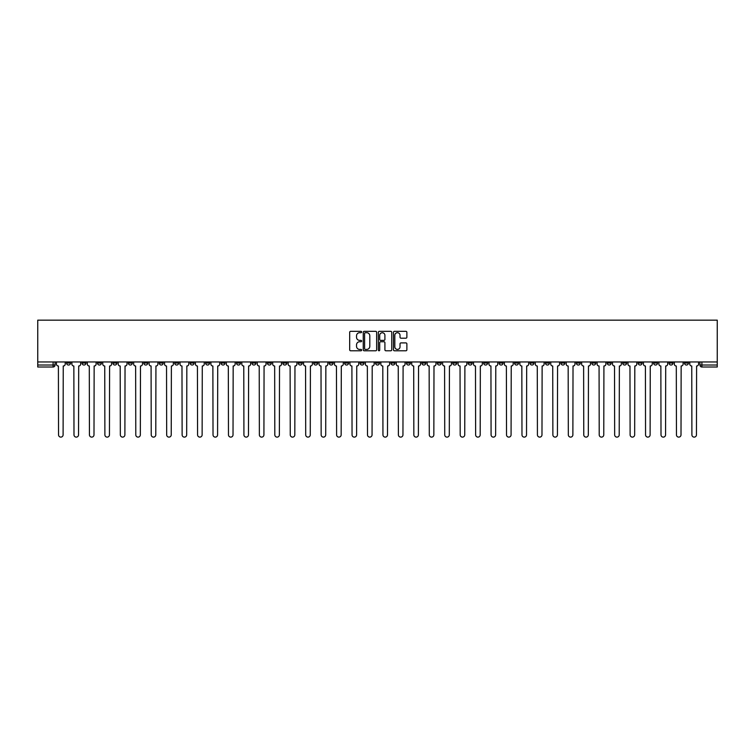 <?xml version="1.0" encoding="UTF-8"?>
<svg xmlns="http://www.w3.org/2000/svg" width="755" height="755" viewBox="0 0 755 755"><rect width="100%" height="100%" fill="white"/><g stroke="black" fill="none" stroke-linecap="round" stroke-linejoin="round"><path stroke-width="1.13" d="M361.654 332.021A0.679 0.679 0 0 0 360.975 331.341L350.65 331.341A0.972 0.972 0 0 0 349.678 332.313L349.678 349.81A0.972 0.972 0 0 0 350.65 350.782L360.975 350.782A0.679 0.679 0 0 0 361.654 350.103A0.679 0.679 0 0 0 360.975 349.414L359.644 349.414A3.114 3.114 0 0 1 356.53 346.309L356.53 344.846A3.114 3.114 0 0 1 359.644 341.741L360.975 341.741A0.679 0.679 0 0 0 361.654 341.062A0.679 0.679 0 0 0 360.975 340.382L359.644 340.382A3.114 3.114 0 0 1 356.53 337.268L356.53 335.815A3.114 3.114 0 0 1 359.644 332.7L360.975 332.7A0.679 0.679 0 0 0 361.654 332.021M576.339 361.956L576.339 363.042L580.302 363.042A1.982 1.982 0 0 1 578.321 365.024A1.982 1.982 0 0 1 576.339 363.042L576.339 361.956M483.653 361.956L483.653 363.042L487.617 363.042A1.982 1.982 0 0 1 485.635 365.024A1.982 1.982 0 0 1 483.653 363.042L483.653 361.956M468.204 361.956L468.204 363.042L472.168 363.042A1.982 1.982 0 0 1 470.186 365.024A1.982 1.982 0 0 1 468.204 363.042L468.204 361.956M375.518 361.956L375.518 363.042L379.482 363.042A1.982 1.982 0 0 1 377.5 365.024A1.982 1.982 0 0 1 375.518 363.042L375.518 361.956M360.069 361.956L360.069 363.042L364.033 363.042A1.982 1.982 0 0 1 362.051 365.024A1.982 1.982 0 0 1 360.069 363.042L360.069 361.956M344.62 361.956L344.62 363.042L348.584 363.042A1.982 1.982 0 0 1 346.602 365.024A1.982 1.982 0 0 1 344.62 363.042L344.62 361.956M313.731 361.956L313.731 363.042L317.685 363.042A1.982 1.982 0 0 1 315.713 365.024A1.982 1.982 0 0 1 313.731 363.042L313.731 361.956M282.832 363.042L282.832 361.956L282.832 363.042A1.982 1.982 0 0 0 284.814 365.024A1.982 1.982 0 0 1 282.832 363.042L286.796 363.042A1.982 1.982 0 0 1 284.814 365.024A1.982 1.982 0 0 0 286.796 363.042L286.796 361.956L286.796 363.042M267.383 363.042L267.383 361.956L267.383 363.042A1.982 1.982 0 0 0 269.365 365.024A1.982 1.982 0 0 1 267.383 363.042L271.347 363.042A1.982 1.982 0 0 1 269.365 365.024M251.934 363.042L251.934 361.956L251.934 363.042A1.982 1.982 0 0 0 253.916 365.024A1.982 1.982 0 0 1 251.934 363.042L255.898 363.042A1.982 1.982 0 0 1 253.916 365.024A1.982 1.982 0 0 0 255.898 363.042L255.898 361.956L255.898 363.042M236.494 361.956L236.494 363.042L240.449 363.042A1.982 1.982 0 0 1 238.467 365.024A1.982 1.982 0 0 1 236.494 363.042L236.494 361.956M221.045 361.956L221.045 363.042L224.999 363.042A1.982 1.982 0 0 1 223.027 365.024A1.982 1.982 0 0 1 221.045 363.042L221.045 361.956M205.596 361.956L205.596 363.042L209.56 363.042A1.982 1.982 0 0 1 207.578 365.024A1.982 1.982 0 0 1 205.596 363.042L205.596 361.956M190.147 363.042L190.147 361.956L190.147 363.042A1.982 1.982 0 0 0 192.129 365.024A1.982 1.982 0 0 1 190.147 363.042L194.111 363.042A1.982 1.982 0 0 1 192.129 365.024M159.248 363.042L159.248 361.956L159.248 363.042A1.982 1.982 0 0 0 161.23 365.024A1.982 1.982 0 0 1 159.248 363.042L163.212 363.042A1.982 1.982 0 0 1 161.23 365.024A1.982 1.982 0 0 0 163.212 363.042L163.212 361.956L163.212 363.042M143.809 363.042L143.809 361.956L143.809 363.042A1.982 1.982 0 0 0 145.781 365.024A1.982 1.982 0 0 1 143.809 363.042L147.763 363.042A1.982 1.982 0 0 1 145.781 365.024A1.982 1.982 0 0 0 147.763 363.042L147.763 361.956L147.763 363.042M128.359 363.042L128.359 361.956L128.359 363.042A1.982 1.982 0 0 0 130.341 365.024A1.982 1.982 0 0 1 128.359 363.042L132.314 363.042A1.982 1.982 0 0 1 130.341 365.024A1.982 1.982 0 0 0 132.314 363.042L132.314 361.956L132.314 363.042M112.91 363.042L112.91 361.956L112.91 363.042A1.982 1.982 0 0 0 114.892 365.024A1.982 1.982 0 0 1 112.91 363.042L116.874 363.042A1.982 1.982 0 0 1 114.892 365.024M97.461 363.042L97.461 361.956L97.461 363.042A1.982 1.982 0 0 0 99.443 365.024A1.982 1.982 0 0 1 97.461 363.042L101.425 363.042A1.982 1.982 0 0 1 99.443 365.024A1.982 1.982 0 0 0 101.425 363.042L101.425 361.956L101.425 363.042M82.012 363.042L82.012 361.956L82.012 363.042A1.982 1.982 0 0 0 83.994 365.024A1.982 1.982 0 0 1 82.012 363.042L85.976 363.042A1.982 1.982 0 0 1 83.994 365.024A1.982 1.982 0 0 0 85.976 363.042L85.976 361.956L85.976 363.042M405.907 338.193A0.972 0.972 0 0 0 406.879 337.221L406.879 332.313A0.972 0.972 0 0 0 405.907 331.341L394.44 331.341A0.972 0.972 0 0 0 393.468 332.313L393.468 349.81A0.972 0.972 0 0 0 394.44 350.782L405.907 350.782A0.972 0.972 0 0 0 406.879 349.81L406.879 343.874A0.972 0.972 0 0 0 405.907 342.902L400.999 342.902A0.972 0.972 0 0 0 400.027 343.874L400.027 346.819A2.605 2.605 0 0 1 397.423 349.414A2.605 2.605 0 0 1 394.827 346.819L394.827 335.305A2.605 2.605 0 0 1 397.423 332.7A2.605 2.605 0 0 1 400.027 335.305L400.027 337.221A0.972 0.972 0 0 0 400.999 338.193L405.907 338.193M717.25 361.956L37.75 361.956L37.75 320.167L717.25 320.167L717.25 367.005L701.905 367.005A1.982 1.982 0 0 1 699.923 365.024L717.25 365.024M376.651 332.313A0.972 0.972 0 0 0 375.679 331.341L364.212 331.341A0.972 0.972 0 0 0 363.24 332.313L363.24 349.81A0.972 0.972 0 0 0 364.212 350.782L375.679 350.782A0.972 0.972 0 0 0 376.651 349.81L376.651 332.313M379.321 331.341L390.788 331.341A0.972 0.972 0 0 1 391.76 332.313L391.76 349.81A0.972 0.972 0 0 1 390.788 350.782L385.88 350.782A0.972 0.972 0 0 1 384.908 349.81L384.908 342.713A0.972 0.972 0 0 0 383.936 341.741L380.68 341.741A0.972 0.972 0 0 0 379.708 342.713L379.708 350.103A0.679 0.679 0 0 1 379.029 350.782A0.679 0.679 0 0 1 378.349 350.103L378.349 332.313A0.972 0.972 0 0 1 379.321 331.341M699.923 361.956L699.923 365.024A1.982 1.982 0 0 0 701.905 367.005L701.905 361.956M55.077 361.956L55.077 365.024L55.077 361.956M53.095 361.956L53.095 367.005L37.75 367.005L37.75 365.024L55.077 365.024A1.982 1.982 0 0 1 53.095 367.005A1.982 1.982 0 0 0 55.077 365.024M37.75 361.956L37.75 365.024M688.437 361.956L688.437 363.042A1.982 1.982 0 0 1 686.455 365.024A1.982 1.982 0 0 1 684.474 363.042L688.437 363.042M684.474 361.956L684.474 363.042M672.988 361.956L672.988 363.042A1.982 1.982 0 0 1 671.006 365.024A1.982 1.982 0 0 1 669.024 363.042L672.988 363.042M669.024 361.956L669.024 363.042M657.539 363.042L657.539 361.956L657.539 363.042A1.982 1.982 0 0 1 655.557 365.024A1.982 1.982 0 0 1 653.575 363.042L657.539 363.042A1.982 1.982 0 0 1 655.557 365.024M653.575 361.956L653.575 363.042M642.09 361.956L642.09 363.042A1.982 1.982 0 0 1 640.108 365.024A1.982 1.982 0 0 1 638.126 363.042A1.982 1.982 0 0 0 640.108 365.024M638.126 361.956L638.126 363.042L642.09 363.042M626.641 361.956L626.641 363.042A1.982 1.982 0 0 1 624.659 365.024A1.982 1.982 0 0 1 622.686 363.042L626.641 363.042A1.982 1.982 0 0 1 624.659 365.024M622.686 361.956L622.686 363.042M611.191 361.956L611.191 363.042A1.982 1.982 0 0 1 609.219 365.024A1.982 1.982 0 0 1 607.237 363.042A1.982 1.982 0 0 0 609.219 365.024M607.237 361.956L607.237 363.042L611.191 363.042M595.752 361.956L595.752 363.042A1.982 1.982 0 0 1 593.77 365.024A1.982 1.982 0 0 1 591.788 363.042L595.752 363.042M591.788 361.956L591.788 363.042M580.302 361.956L580.302 363.042A1.982 1.982 0 0 1 578.321 365.024M564.853 361.956L564.853 363.042A1.982 1.982 0 0 1 562.871 365.024A1.982 1.982 0 0 1 560.889 363.042L564.853 363.042M560.889 361.956L560.889 363.042M549.404 361.956L549.404 363.042A1.982 1.982 0 0 1 547.422 365.024A1.982 1.982 0 0 1 545.44 363.042L549.404 363.042M545.44 361.956L545.44 363.042M533.955 361.956L533.955 363.042A1.982 1.982 0 0 1 531.973 365.024A1.982 1.982 0 0 1 530.001 363.042A1.982 1.982 0 0 0 531.973 365.024M530.001 361.956L530.001 363.042L533.955 363.042M518.506 361.956L518.506 363.042A1.982 1.982 0 0 1 516.533 365.024A1.982 1.982 0 0 1 514.551 363.042L518.506 363.042M514.551 361.956L514.551 363.042M503.066 361.956L503.066 363.042A1.982 1.982 0 0 1 501.084 365.024A1.982 1.982 0 0 1 499.102 363.042L503.066 363.042M499.102 361.956L499.102 363.042M487.617 361.956L487.617 363.042M472.168 361.956L472.168 363.042L472.168 361.956M456.718 361.956L456.718 363.042A1.982 1.982 0 0 1 454.736 365.024A1.982 1.982 0 0 1 452.755 363.042L456.718 363.042M452.755 361.956L452.755 363.042M441.269 361.956L441.269 363.042A1.982 1.982 0 0 1 439.287 365.024A1.982 1.982 0 0 1 437.315 363.042L441.269 363.042M437.315 361.956L437.315 363.042M425.82 361.956L425.82 363.042A1.982 1.982 0 0 1 423.848 365.024A1.982 1.982 0 0 1 421.866 363.042L425.82 363.042M421.866 361.956L421.866 363.042M410.38 361.956L410.38 363.042A1.982 1.982 0 0 1 408.398 365.024A1.982 1.982 0 0 1 406.416 363.042L410.38 363.042M406.416 361.956L406.416 363.042M394.931 361.956L394.931 363.042A1.982 1.982 0 0 1 392.949 365.024A1.982 1.982 0 0 1 390.967 363.042L394.931 363.042M390.967 361.956L390.967 363.042M379.482 361.956L379.482 363.042A1.982 1.982 0 0 1 377.5 365.024M364.033 361.956L364.033 363.042M348.584 363.042L348.584 361.956L348.584 363.042A1.982 1.982 0 0 1 346.602 365.024M333.134 361.956L333.134 363.042A1.982 1.982 0 0 1 331.152 365.024A1.982 1.982 0 0 1 329.18 363.042A1.982 1.982 0 0 0 331.152 365.024A1.982 1.982 0 0 0 333.134 363.042L329.18 363.042L329.18 361.956M317.685 363.042L317.685 361.956L317.685 363.042A1.982 1.982 0 0 1 315.713 365.024M302.245 361.956L302.245 363.042A1.982 1.982 0 0 1 300.264 365.024A1.982 1.982 0 0 1 298.282 363.042A1.982 1.982 0 0 0 300.264 365.024M298.282 361.956L298.282 363.042L302.245 363.042M271.347 361.956L271.347 363.042L271.347 361.956M240.449 363.042L240.449 361.956L240.449 363.042A1.982 1.982 0 0 1 238.467 365.024M224.999 363.042L224.999 361.956L224.999 363.042A1.982 1.982 0 0 1 223.027 365.024M209.56 363.042L209.56 361.956L209.56 363.042A1.982 1.982 0 0 1 207.578 365.024M194.111 361.956L194.111 363.042L194.111 361.956M178.661 363.042L178.661 361.956L178.661 363.042A1.982 1.982 0 0 1 176.679 365.024A1.982 1.982 0 0 1 174.698 363.042L178.661 363.042A1.982 1.982 0 0 1 176.679 365.024M174.698 361.956L174.698 363.042M116.874 361.956L116.874 363.042L116.874 361.956M70.526 361.956L70.526 363.042A1.982 1.982 0 0 1 68.545 365.024A1.982 1.982 0 0 1 66.563 363.042A1.982 1.982 0 0 0 68.545 365.024A1.982 1.982 0 0 0 70.526 363.042L70.526 361.956M66.563 361.956L66.563 363.042L70.526 363.042M365.278 332.7A0.679 0.679 0 0 0 364.599 333.38L364.599 348.734A0.679 0.679 0 0 0 365.278 349.414L366.685 349.414A3.114 3.114 0 0 0 369.799 346.309L369.799 335.815A3.114 3.114 0 0 0 366.685 332.7L365.278 332.7M384.908 335.352A2.605 2.605 0 0 0 382.313 332.747A2.605 2.605 0 0 0 379.708 335.352L379.708 339.41A0.972 0.972 0 0 0 380.68 340.382L383.936 340.382A0.972 0.972 0 0 0 384.908 339.41L384.908 335.352M56.417 364.033L56.417 361.956L56.417 364.033A1.982 1.982 48.4 0 0 58.399 366.015L58.541 434.833A2.274 2.274 48.4 0 0 60.825 437.117A2.274 2.274 48.4 0 0 63.099 434.833L63.25 366.015A1.982 1.982 48.4 0 0 65.232 364.033L65.232 361.956M58.399 366.015L58.541 434.833M63.099 434.833L63.25 366.015M71.867 364.033L71.867 361.956L71.867 364.033A1.982 1.982 48.4 0 0 73.848 366.015L73.99 434.833A2.274 2.274 48.4 0 0 76.274 437.117A2.274 2.274 48.4 0 0 78.548 434.833L78.699 366.015A1.982 1.982 48.4 0 0 80.681 364.033L80.681 361.956M87.316 364.033L87.316 361.956L87.316 364.033A1.982 1.982 48.4 0 0 89.288 366.015L89.439 434.833A2.274 2.274 48.4 0 0 91.714 437.117A2.274 2.274 48.4 0 0 93.997 434.833L94.148 366.015A1.982 1.982 48.4 0 0 96.121 364.033L96.121 361.956M73.848 366.015L73.99 434.833M78.548 434.833L78.699 366.015M89.288 366.015L89.439 434.833M93.997 434.833L94.148 366.015M102.755 364.033L102.755 361.956L102.755 364.033A1.982 1.982 48.4 0 0 104.737 366.015L104.888 434.833A2.274 2.274 48.4 0 0 107.163 437.117A2.274 2.274 48.4 0 0 109.447 434.833L109.588 366.015A1.982 1.982 48.4 0 0 111.57 364.033L111.57 361.956M118.205 364.033L118.205 361.956L118.205 364.033A1.982 1.982 48.4 0 0 120.187 366.015L120.338 434.833A2.274 2.274 48.4 0 0 122.612 437.117A2.274 2.274 48.4 0 0 124.886 434.833L125.037 366.015A1.982 1.982 48.4 0 0 127.019 364.033L127.019 361.956M133.654 364.033L133.654 361.956L133.654 364.033A1.982 1.982 48.4 0 0 135.636 366.015L135.787 434.833A2.274 2.274 48.4 0 0 138.061 437.117A2.274 2.274 48.4 0 0 140.336 434.833L140.487 366.015A1.982 1.982 48.4 0 0 142.469 364.033L142.469 361.956M104.737 366.015L104.888 434.833M109.447 434.833L109.588 366.015M120.187 366.015L120.338 434.833M124.886 434.833L125.037 366.015M135.636 366.015L135.787 434.833M140.336 434.833L140.487 366.015M149.103 364.033L149.103 361.956L149.103 364.033A1.982 1.982 48.4 0 0 151.085 366.015L151.227 434.833A2.274 2.274 48.4 0 0 153.51 437.117A2.274 2.274 48.4 0 0 155.785 434.833L155.936 366.015A1.982 1.982 48.4 0 0 157.918 364.033L157.918 361.956M151.085 366.015L151.227 434.833M155.785 434.833L155.936 366.015M164.552 364.033L164.552 361.956L164.552 364.033A1.982 1.982 48.4 0 0 166.534 366.015L166.676 434.833A2.274 2.274 48.4 0 0 168.96 437.117A2.274 2.274 48.4 0 0 171.234 434.833L171.385 366.015A1.982 1.982 48.4 0 0 173.367 364.033L173.367 361.956M166.534 366.015L166.676 434.833M171.234 434.833L171.385 366.015M180.001 364.033L180.001 361.956L180.001 364.033A1.982 1.982 48.4 0 0 181.974 366.015L182.125 434.833A2.274 2.274 48.4 0 0 184.399 437.117A2.274 2.274 48.4 0 0 186.683 434.833L186.834 366.015A1.982 1.982 48.4 0 0 188.807 364.033L188.807 361.956M181.974 366.015L182.125 434.833M186.683 434.833L186.834 366.015M195.441 364.033L195.441 361.956L195.441 364.033A1.982 1.982 48.4 0 0 197.423 366.015L197.574 434.833A2.274 2.274 48.4 0 0 199.848 437.117A2.274 2.274 48.4 0 0 202.132 434.833L202.274 366.015A1.982 1.982 48.4 0 0 204.256 364.033L204.256 361.956M197.423 366.015L197.574 434.833M202.132 434.833L202.274 366.015M210.89 364.033L210.89 361.956L210.89 364.033A1.982 1.982 48.4 0 0 212.872 366.015L213.023 434.833A2.274 2.274 48.4 0 0 215.298 437.117A2.274 2.274 48.4 0 0 217.582 434.833L217.723 366.015A1.982 1.982 48.4 0 0 219.705 364.033L219.705 361.956M212.872 366.015L213.023 434.833M217.582 434.833L217.723 366.015M226.34 364.033L226.34 361.956L226.34 364.033A1.982 1.982 48.4 0 0 228.321 366.015L228.472 434.833A2.274 2.274 48.4 0 0 230.747 437.117A2.274 2.274 48.4 0 0 233.021 434.833L233.172 366.015A1.982 1.982 48.4 0 0 235.154 364.033L235.154 361.956M228.321 366.015L228.472 434.833M233.021 434.833L233.172 366.015M241.789 364.033L241.789 361.956L241.789 364.033A1.982 1.982 48.4 0 0 243.771 366.015L243.922 434.833A2.274 2.274 48.4 0 0 246.196 437.117A2.274 2.274 48.4 0 0 248.47 434.833L248.621 366.015A1.982 1.982 48.4 0 0 250.603 364.033L250.603 361.956M243.771 366.015L243.922 434.833M248.47 434.833L248.621 366.015M257.238 364.033L257.238 361.956L257.238 364.033A1.982 1.982 48.4 0 0 259.22 366.015L259.361 434.833A2.274 2.274 48.4 0 0 261.645 437.117A2.274 2.274 48.4 0 0 263.92 434.833L264.071 366.015A1.982 1.982 48.4 0 0 266.053 364.033L266.053 361.956M259.22 366.015L259.361 434.833M263.92 434.833L264.071 366.015M272.687 364.033L272.687 361.956L272.687 364.033A1.982 1.982 48.4 0 0 274.66 366.015L274.811 434.833A2.274 2.274 48.4 0 0 277.094 437.117A2.274 2.274 48.4 0 0 279.369 434.833L279.52 366.015A1.982 1.982 48.4 0 0 281.492 364.033L281.492 361.956M274.66 366.015L274.811 434.833M279.369 434.833L279.52 366.015M288.127 364.033L288.127 361.956L288.127 364.033A1.982 1.982 48.4 0 0 290.109 366.015L290.26 434.833A2.274 2.274 48.4 0 0 292.534 437.117A2.274 2.274 48.4 0 0 294.818 434.833L294.96 366.015A1.982 1.982 48.4 0 0 296.941 364.033L296.941 361.956M290.109 366.015L290.26 434.833M294.818 434.833L294.96 366.015M303.576 364.033L303.576 361.956L303.576 364.033A1.982 1.982 48.4 0 0 305.558 366.015L305.709 434.833A2.274 2.274 48.4 0 0 307.983 437.117A2.274 2.274 48.4 0 0 310.267 434.833L310.409 366.015A1.982 1.982 48.4 0 0 312.391 364.033L312.391 361.956M305.558 366.015L305.709 434.833M310.267 434.833L310.409 366.015M319.025 364.033L319.025 361.956L319.025 364.033A1.982 1.982 48.4 0 0 321.007 366.015L321.158 434.833A2.274 2.274 48.4 0 0 323.433 437.117A2.274 2.274 48.4 0 0 325.707 434.833L325.858 366.015A1.982 1.982 48.4 0 0 327.84 364.033L327.84 361.956M321.007 366.015L321.158 434.833M325.707 434.833L325.858 366.015M334.474 364.033L334.474 361.956L334.474 364.033A1.982 1.982 48.4 0 0 336.456 366.015L336.607 434.833A2.274 2.274 48.4 0 0 338.882 437.117A2.274 2.274 48.4 0 0 341.156 434.833L341.307 366.015A1.982 1.982 48.4 0 0 343.289 364.033L343.289 361.956M336.456 366.015L336.607 434.833M341.156 434.833L341.307 366.015M349.924 364.033L349.924 361.956L349.924 364.033A1.982 1.982 48.4 0 0 351.905 366.015L352.047 434.833A2.274 2.274 48.4 0 0 354.331 437.117A2.274 2.274 48.4 0 0 356.605 434.833L356.756 366.015A1.982 1.982 48.4 0 0 358.738 364.033L358.738 361.956M351.905 366.015L352.047 434.833M356.605 434.833L356.756 366.015M365.373 364.033L365.373 361.956L365.373 364.033A1.982 1.982 48.4 0 0 367.355 366.015L367.496 434.833A2.274 2.274 48.4 0 0 369.78 437.117A2.274 2.274 48.4 0 0 372.055 434.833L372.206 366.015A1.982 1.982 48.4 0 0 374.178 364.033L374.178 361.956M367.355 366.015L367.496 434.833M372.055 434.833L372.206 366.015M380.822 364.033L380.822 361.956L380.822 364.033A1.982 1.982 48.4 0 0 382.794 366.015L382.945 434.833A2.274 2.274 48.4 0 0 385.22 437.117A2.274 2.274 48.4 0 0 387.504 434.833L387.645 366.015A1.982 1.982 48.4 0 0 389.627 364.033L389.627 361.956M382.794 366.015L382.945 434.833M387.504 434.833L387.645 366.015M396.262 364.033L396.262 361.956L396.262 364.033A1.982 1.982 48.4 0 0 398.244 366.015L398.395 434.833A2.274 2.274 48.4 0 0 400.669 437.117A2.274 2.274 48.4 0 0 402.953 434.833L403.094 366.015A1.982 1.982 48.4 0 0 405.076 364.033L405.076 361.956M398.244 366.015L398.395 434.833M402.953 434.833L403.094 366.015M411.711 364.033L411.711 361.956L411.711 364.033A1.982 1.982 48.4 0 0 413.693 366.015L413.844 434.833A2.274 2.274 48.4 0 0 416.118 437.117A2.274 2.274 48.4 0 0 418.393 434.833L418.544 366.015A1.982 1.982 48.4 0 0 420.526 364.033L420.526 361.956M413.693 366.015L413.844 434.833M418.393 434.833L418.544 366.015M427.16 364.033L427.16 361.956L427.16 364.033A1.982 1.982 48.4 0 0 429.142 366.015L429.293 434.833A2.274 2.274 48.4 0 0 431.567 437.117A2.274 2.274 48.4 0 0 433.842 434.833L433.993 366.015A1.982 1.982 48.4 0 0 435.975 364.033L435.975 361.956M429.142 366.015L429.293 434.833M433.842 434.833L433.993 366.015M442.609 364.033L442.609 361.956L442.609 364.033A1.982 1.982 48.4 0 0 444.591 366.015L444.733 434.833A2.274 2.274 48.4 0 0 447.017 437.117A2.274 2.274 48.4 0 0 449.291 434.833L449.442 366.015A1.982 1.982 48.4 0 0 451.424 364.033L451.424 361.956M444.591 366.015L444.733 434.833M449.291 434.833L449.442 366.015M458.058 364.033L458.058 361.956L458.058 364.033A1.982 1.982 48.4 0 0 460.04 366.015L460.182 434.833A2.274 2.274 48.4 0 0 462.466 437.117A2.274 2.274 48.4 0 0 464.74 434.833L464.891 366.015A1.982 1.982 48.4 0 0 466.873 364.033L466.873 361.956M460.04 366.015L460.182 434.833M464.74 434.833L464.891 366.015M473.508 364.033L473.508 361.956L473.508 364.033A1.982 1.982 48.4 0 0 475.48 366.015L475.631 434.833A2.274 2.274 48.4 0 0 477.906 437.117A2.274 2.274 48.4 0 0 480.189 434.833L480.34 366.015A1.982 1.982 48.4 0 0 482.313 364.033L482.313 361.956M475.48 366.015L475.631 434.833M480.189 434.833L480.34 366.015M488.947 364.033L488.947 361.956L488.947 364.033A1.982 1.982 48.4 0 0 490.929 366.015L491.08 434.833A2.274 2.274 48.4 0 0 493.355 437.117A2.274 2.274 48.4 0 0 495.639 434.833L495.78 366.015A1.982 1.982 48.4 0 0 497.762 364.033L497.762 361.956M490.929 366.015L491.08 434.833M495.639 434.833L495.78 366.015M504.397 364.033L504.397 361.956L504.397 364.033A1.982 1.982 48.4 0 0 506.378 366.015L506.53 434.833A2.274 2.274 48.4 0 0 508.804 437.117A2.274 2.274 48.4 0 0 511.078 434.833L511.229 366.015A1.982 1.982 48.4 0 0 513.211 364.033L513.211 361.956M506.378 366.015L506.53 434.833M511.078 434.833L511.229 366.015M519.846 364.033L519.846 361.956L519.846 364.033A1.982 1.982 48.4 0 0 521.828 366.015L521.979 434.833A2.274 2.274 48.4 0 0 524.253 437.117A2.274 2.274 48.4 0 0 526.528 434.833L526.679 366.015A1.982 1.982 48.4 0 0 528.66 364.033L528.66 361.956M521.828 366.015L521.979 434.833M526.528 434.833L526.679 366.015M535.295 364.033L535.295 361.956L535.295 364.033A1.982 1.982 48.4 0 0 537.277 366.015L537.418 434.833A2.274 2.274 48.4 0 0 539.702 437.117A2.274 2.274 48.4 0 0 541.977 434.833L542.128 366.015A1.982 1.982 48.4 0 0 544.11 364.033L544.11 361.956M537.277 366.015L537.418 434.833M541.977 434.833L542.128 366.015M550.744 364.033L550.744 361.956L550.744 364.033A1.982 1.982 48.4 0 0 552.726 366.015L552.868 434.833A2.274 2.274 48.4 0 0 555.151 437.117A2.274 2.274 48.4 0 0 557.426 434.833L557.577 366.015A1.982 1.982 48.4 0 0 559.559 364.033L559.559 361.956M552.726 366.015L552.868 434.833M557.426 434.833L557.577 366.015M566.193 364.033L566.193 361.956L566.193 364.033A1.982 1.982 48.4 0 0 568.166 366.015L568.317 434.833A2.274 2.274 48.4 0 0 570.601 437.117A2.274 2.274 48.4 0 0 572.875 434.833L573.026 366.015A1.982 1.982 48.4 0 0 574.999 364.033L574.999 361.956M568.166 366.015L568.317 434.833M572.875 434.833L573.026 366.015M581.633 364.033L581.633 361.956L581.633 364.033A1.982 1.982 48.4 0 0 583.615 366.015L583.766 434.833A2.274 2.274 48.4 0 0 586.04 437.117A2.274 2.274 48.4 0 0 588.324 434.833L588.466 366.015A1.982 1.982 48.4 0 0 590.448 364.033L590.448 361.956M583.615 366.015L583.766 434.833M588.324 434.833L588.466 366.015M597.082 364.033L597.082 361.956L597.082 364.033A1.982 1.982 48.4 0 0 599.064 366.015L599.215 434.833A2.274 2.274 48.4 0 0 601.49 437.117A2.274 2.274 48.4 0 0 603.774 434.833L603.915 366.015A1.982 1.982 48.4 0 0 605.897 364.033L605.897 361.956M599.064 366.015L599.215 434.833M603.774 434.833L603.915 366.015M612.531 364.033L612.531 361.956L612.531 364.033A1.982 1.982 48.4 0 0 614.513 366.015L614.664 434.833A2.274 2.274 48.4 0 0 616.939 437.117A2.274 2.274 48.4 0 0 619.213 434.833L619.364 366.015A1.982 1.982 48.4 0 0 621.346 364.033L621.346 361.956M614.513 366.015L614.664 434.833M619.213 434.833L619.364 366.015M627.981 364.033L627.981 361.956L627.981 364.033A1.982 1.982 48.4 0 0 629.963 366.015L630.114 434.833A2.274 2.274 48.4 0 0 632.388 437.117A2.274 2.274 48.4 0 0 634.662 434.833L634.813 366.015A1.982 1.982 48.4 0 0 636.795 364.033L636.795 361.956M629.963 366.015L630.114 434.833M634.662 434.833L634.813 366.015M643.43 364.033L643.43 361.956L643.43 364.033A1.982 1.982 48.4 0 0 645.412 366.015L645.553 434.833A2.274 2.274 48.4 0 0 647.837 437.117A2.274 2.274 48.4 0 0 650.112 434.833L650.263 366.015A1.982 1.982 48.4 0 0 652.245 364.033L652.245 361.956M645.412 366.015L645.553 434.833M650.112 434.833L650.263 366.015M658.879 364.033L658.879 361.956L658.879 364.033A1.982 1.982 48.4 0 0 660.851 366.015L661.002 434.833A2.274 2.274 48.4 0 0 663.286 437.117A2.274 2.274 48.4 0 0 665.561 434.833L665.712 366.015A1.982 1.982 48.4 0 0 667.684 364.033L667.684 361.956M660.851 366.015L661.002 434.833M665.561 434.833L665.712 366.015M674.319 364.033L674.319 361.956L674.319 364.033A1.982 1.982 48.4 0 0 676.301 366.015L676.452 434.833A2.274 2.274 48.4 0 0 678.726 437.117A2.274 2.274 48.4 0 0 681.01 434.833L681.152 366.015A1.982 1.982 48.4 0 0 683.133 364.033L683.133 361.956M676.301 366.015L676.452 434.833M681.01 434.833L681.152 366.015M689.768 364.033L689.768 361.956L689.768 364.033A1.982 1.982 48.4 0 0 691.75 366.015L691.901 434.833A2.274 2.274 48.4 0 0 694.175 437.117A2.274 2.274 48.4 0 0 696.459 434.833L696.601 366.015A1.982 1.982 48.4 0 0 698.583 364.033L698.583 361.956M691.75 366.015L691.901 434.833M696.459 434.833L696.601 366.015"/></g></svg>
